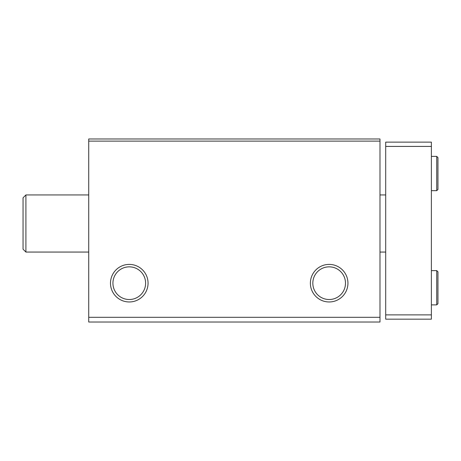 <?xml version="1.0" encoding="UTF-8"?>
<svg xmlns="http://www.w3.org/2000/svg" width="461" height="461" viewBox="0 0 461 461"><rect width="100%" height="100%" fill="white"/><g stroke="black" fill="none" stroke-linecap="round" stroke-linejoin="round"><path stroke-width="0.69" d="M88.725 322.02L379.985 322.02L379.985 317.306L88.725 317.306L88.725 322.02M88.725 317.306L88.725 138.98L379.985 138.98L379.985 317.306M110.49 283.181A18.786 18.786 0 0 0 138.663 299.454A18.786 18.786 0 0 0 138.663 266.913A18.786 18.786 0 0 0 110.49 283.181M310.374 283.181A18.786 18.786 0 0 0 338.547 299.454A18.786 18.786 0 0 0 338.547 266.913A18.786 18.786 0 0 0 310.374 283.181M88.725 141.124L379.985 141.124M312.817 283.181A16.342 16.342 0 0 0 337.325 297.333A16.342 16.342 0 0 0 337.325 269.034A16.342 16.342 0 0 0 312.817 283.181M112.933 283.181A16.342 16.342 0 0 0 137.441 297.333A16.342 16.342 0 0 0 137.441 269.034A16.342 16.342 0 0 0 112.933 283.181M23.05 249.205L25.908 252.058L23.05 249.205L23.05 197.804L25.908 194.951L25.908 252.058L88.725 252.058M431.381 146.408L385.696 146.408L385.696 142.121L431.381 142.121L431.381 319.162L385.696 319.162L385.696 314.88L431.381 314.88M385.696 146.408L385.696 314.88M436.734 270.619L436.734 304.882L437.95 303.672L437.95 271.834L436.734 270.619L431.381 270.619M436.734 156.4L436.734 190.664L437.95 189.454L437.95 157.616L436.734 156.4L431.381 156.4M379.985 252.058L385.696 252.058M23.05 197.804L25.908 194.951L88.725 194.951M379.985 194.951L385.696 194.951M431.381 304.882L436.734 304.882M437.95 287.681L437.95 271.834M431.381 190.664L436.734 190.664"/></g></svg>
